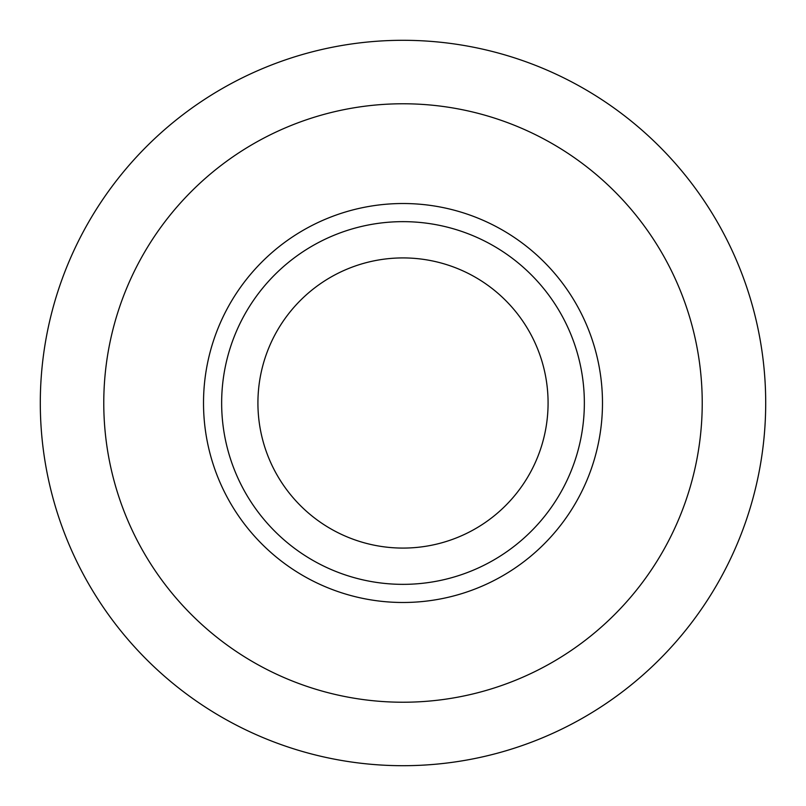 <?xml version="1.0" encoding="UTF-8"?>
<svg xmlns="http://www.w3.org/2000/svg" width="806" height="806" viewBox="0 0 806 806"><rect width="100%" height="100%" fill="white"/><g stroke="black" fill="none" stroke-linecap="round" stroke-linejoin="round"><path stroke-width="1.21" d="M403 765.7A362.7 362.7 0 0 1 40.3 403A362.7 362.7 0 0 1 403 40.3A362.7 362.7 0 0 1 765.7 403A362.7 362.7 0 0 1 403 765.7M403 702.228A299.228 299.228 0 0 1 103.773 403A299.228 299.228 0 0 1 403 103.773A299.228 299.228 0 0 1 702.228 403A299.228 299.228 0 0 1 403 702.228M403 602.485A199.485 199.485 0 0 1 203.515 403A199.485 199.485 0 0 1 403 203.515A199.485 199.485 0 0 1 602.485 403A199.485 199.485 0 0 1 403 602.485M403 584.35A181.35 181.35 0 0 1 221.65 403A181.35 181.35 0 0 1 403 221.65A181.35 181.35 0 0 1 584.35 403A181.35 181.35 0 0 1 403 584.35M403 548.08A145.08 145.08 0 0 1 257.92 403A145.08 145.08 0 0 1 403 257.92A145.08 145.08 0 0 1 548.08 403A145.08 145.08 0 0 1 403 548.08"/></g></svg>
